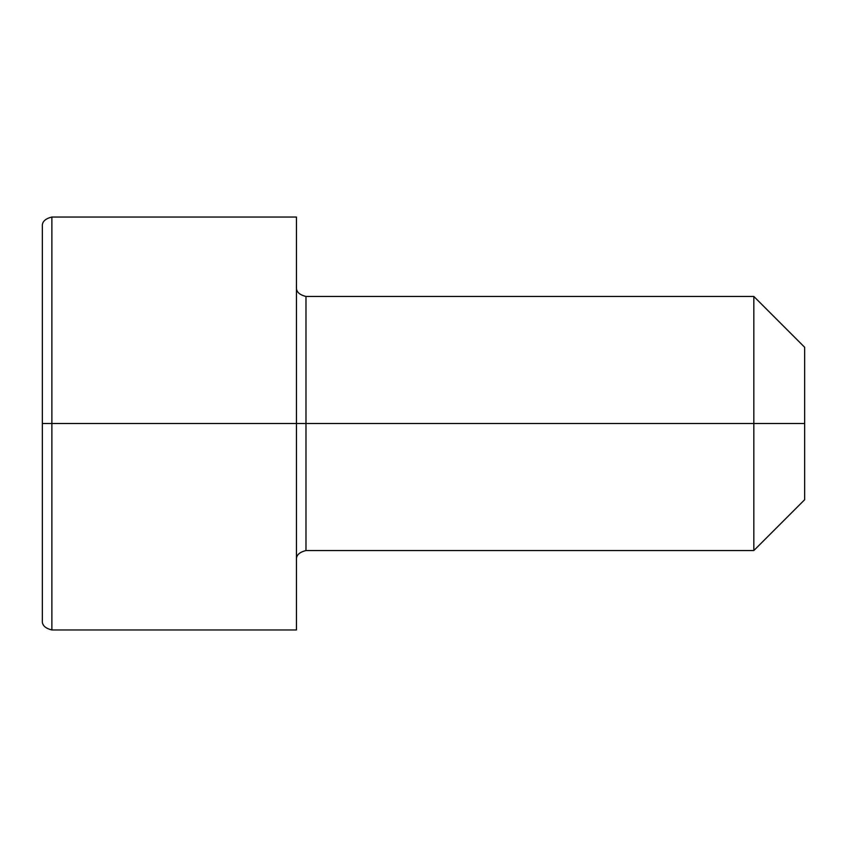 <?xml version="1.0" encoding="UTF-8"?>
<svg xmlns="http://www.w3.org/2000/svg" width="847" height="847" viewBox="0 0 847 847"><rect width="100%" height="100%" fill="white"/><g stroke="black" fill="none" stroke-linecap="round" stroke-linejoin="round"><path stroke-width="1.27" d="M804.65 347.27L753.83 296.45L753.83 423.5L753.83 296.45L305.979 296.45L305.979 423.5L804.65 423.5L804.65 347.27L804.65 499.73L804.65 423.5L753.83 423.5L753.83 550.55L753.83 423.5L51.879 423.5L51.879 629.956L51.879 423.5L42.35 423.5L42.35 620.428L42.35 226.573L42.35 423.5L51.879 423.5L51.879 629.956C45.082 628.294 41.905 625.118 42.35 620.428L42.35 226.573C41.905 221.882 45.082 218.706 51.879 217.044L51.879 423.5L296.45 423.5L296.45 217.044L296.45 629.956L296.45 423.5L305.979 423.5L305.979 550.55C299.182 552.212 296.005 555.388 296.45 560.079M296.45 286.921C296.005 291.612 299.182 294.788 305.979 296.45L305.979 550.55L753.83 550.55L804.65 499.73M51.879 423.5L51.879 217.044L51.879 423.5M296.45 629.956L51.879 629.956M296.45 217.044L51.879 217.044"/></g></svg>

